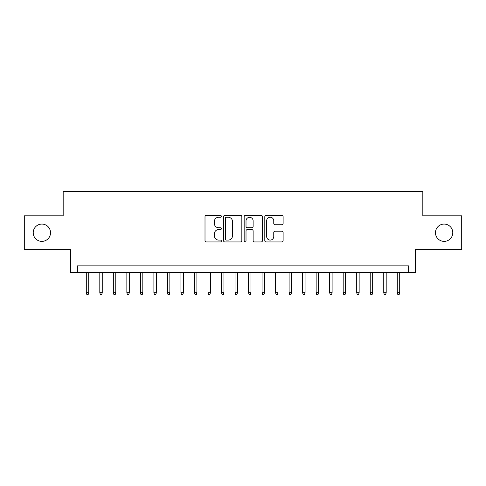 <?xml version="1.0" encoding="UTF-8"?>
<svg xmlns="http://www.w3.org/2000/svg" width="486" height="486" viewBox="0 0 486 486"><rect width="100%" height="100%" fill="white"/><g stroke="black" fill="none" stroke-linecap="round" stroke-linejoin="round"><path stroke-width="0.73" d="M221.367 216.325A0.929 0.929 0 0 0 220.437 215.395L206.337 215.395A1.324 1.324 0 0 0 205.007 216.726L205.007 240.613A1.324 1.324 0 0 0 206.337 241.937L220.437 241.937A0.929 0.929 0 0 0 221.367 241.013A0.929 0.929 0 0 0 220.437 240.084L218.615 240.084A4.246 4.246 0 0 1 214.369 235.838L214.369 233.845A4.246 4.246 0 0 1 218.615 229.599L220.437 229.599A0.929 0.929 0 0 0 221.367 228.669A0.929 0.929 0 0 0 220.437 227.74L218.615 227.74A4.246 4.246 0 0 1 214.369 223.493L214.369 221.501A4.246 4.246 0 0 1 218.615 217.254L220.437 217.254A0.929 0.929 0 0 0 221.367 216.325M435.468 232.727A8.651 8.651 0 0 0 444.125 241.378A8.651 8.651 0 0 0 452.776 232.727A8.651 8.651 0 0 0 444.125 224.07A8.651 8.651 0 0 0 435.468 232.727M33.224 232.727A8.651 8.651 0 0 0 41.875 241.378A8.651 8.651 0 0 0 50.532 232.727A8.651 8.651 0 0 0 41.875 224.07A8.651 8.651 0 0 0 33.224 232.727M281.789 224.751A1.324 1.324 0 0 0 283.113 223.426L283.113 216.726A1.324 1.324 0 0 0 281.789 215.395L266.128 215.395A1.324 1.324 0 0 0 264.797 216.726L264.797 240.613A1.324 1.324 0 0 0 266.128 241.937L281.789 241.937A1.324 1.324 0 0 0 283.113 240.613L283.113 232.515A1.324 1.324 0 0 0 281.789 231.19L275.082 231.19A1.324 1.324 0 0 0 273.758 232.515L273.758 236.53A3.548 3.548 0 0 1 270.204 240.084A3.548 3.548 0 0 1 266.656 236.53L266.656 220.802A3.548 3.548 0 0 1 270.204 217.254A3.548 3.548 0 0 1 273.758 220.802L273.758 223.426A1.324 1.324 0 0 0 275.082 224.751L281.789 224.751M408.629 272.61L415.39 272.61L415.39 249.628L461.7 249.628L461.7 215.82L422.826 215.82L422.826 191.484L63.174 191.484L63.174 215.82L24.3 215.82L24.3 249.628L70.61 249.628L70.61 272.61L408.629 272.61L408.629 265.848L77.371 265.848L77.371 272.61M241.84 216.726A1.324 1.324 0 0 0 240.509 215.395L224.854 215.395A1.324 1.324 0 0 0 223.524 216.726L223.524 240.613A1.324 1.324 0 0 0 224.854 241.937L240.509 241.937A1.324 1.324 0 0 0 241.84 240.613L241.84 216.726M245.491 215.395L261.146 215.395A1.324 1.324 0 0 1 262.476 216.726L262.476 240.613A1.324 1.324 0 0 1 261.146 241.937L254.445 241.937A1.324 1.324 0 0 1 253.121 240.613L253.121 230.923A1.324 1.324 0 0 0 251.791 229.599L247.344 229.599A1.324 1.324 0 0 0 246.019 230.923L246.019 241.013A0.929 0.929 0 0 1 245.09 241.937A0.929 0.929 0 0 1 244.16 241.013L244.16 216.726A1.324 1.324 0 0 1 245.491 215.395M226.312 217.254A0.929 0.929 0 0 0 225.383 218.184L225.383 239.155A0.929 0.929 0 0 0 226.312 240.084L228.238 240.084A4.246 4.246 0 0 0 232.484 235.838L232.484 221.501A4.246 4.246 0 0 0 228.238 217.254L226.312 217.254M253.121 220.869A3.548 3.548 0 0 0 249.567 217.321A3.548 3.548 0 0 0 246.019 220.869L246.019 226.409A1.324 1.324 0 0 0 247.344 227.74L251.791 227.74A1.324 1.324 0 0 0 253.121 226.409L253.121 220.869M88.725 292.754L88.185 294.516L86.836 294.516L86.295 292.754L88.725 292.754L88.725 272.61M86.295 292.754L86.295 272.61M102.248 292.754L101.708 294.516L100.353 294.516L99.812 292.754L102.248 292.754L102.248 272.61M99.812 292.754L99.812 272.61M115.771 292.754L115.231 294.516L113.876 294.516L113.335 292.754L115.771 292.754L115.771 272.61M113.335 292.754L113.335 272.61M129.288 292.754L128.747 294.516L127.399 294.516L126.858 292.754L129.288 292.754L129.288 272.61M126.858 292.754L126.858 272.61M142.811 292.754L142.27 294.516L140.916 294.516L140.375 292.754L142.811 292.754L142.811 272.61M140.375 292.754L140.375 272.61M156.334 292.754L155.793 294.516L154.439 294.516L153.898 292.754L156.334 292.754L156.334 272.61M153.898 292.754L153.898 272.61M169.851 292.754L169.31 294.516L167.962 294.516L167.421 292.754L169.851 292.754L169.851 272.61M167.421 292.754L167.421 272.61M183.374 292.754L182.833 294.516L181.478 294.516L180.938 292.754L183.374 292.754L183.374 272.61M180.938 292.754L180.938 272.61M196.897 292.754L196.35 294.516L195.001 294.516L194.461 292.754L196.897 292.754L196.897 272.61M194.461 292.754L194.461 272.61M210.414 292.754L209.873 294.516L208.524 294.516L207.984 292.754L210.414 292.754L210.414 272.61M207.984 292.754L207.984 272.61M223.937 292.754L223.396 294.516L222.041 294.516L221.501 292.754L223.937 292.754L223.937 272.61M221.501 292.754L221.501 272.61M237.454 292.754L236.913 294.516L235.564 294.516L235.024 292.754L237.454 292.754L237.454 272.61M235.024 292.754L235.024 272.61M250.976 292.754L250.436 294.516L249.087 294.516L248.546 292.754L250.976 292.754L250.976 272.61M248.546 292.754L248.546 272.61M264.499 292.754L263.959 294.516L262.604 294.516L262.063 292.754L264.499 292.754L264.499 272.61M262.063 292.754L262.063 272.61M278.016 292.754L277.476 294.516L276.127 294.516L275.586 292.754L278.016 292.754L278.016 272.61M275.586 292.754L275.586 272.61M291.539 292.754L290.999 294.516L289.65 294.516L289.103 292.754L291.539 292.754L291.539 272.61M289.103 292.754L289.103 272.61M305.062 292.754L304.522 294.516L303.167 294.516L302.626 292.754L305.062 292.754L305.062 272.61M302.626 292.754L302.626 272.61M318.579 292.754L318.038 294.516L316.69 294.516L316.149 292.754L318.579 292.754L318.579 272.61M316.149 292.754L316.149 272.61M332.102 292.754L331.561 294.516L330.207 294.516L329.666 292.754L332.102 292.754L332.102 272.61M329.666 292.754L329.666 272.61M345.625 292.754L345.084 294.516L343.73 294.516L343.189 292.754L345.625 292.754L345.625 272.61M343.189 292.754L343.189 272.61M359.142 292.754L358.601 294.516L357.253 294.516L356.712 292.754L359.142 292.754L359.142 272.61M356.712 292.754L356.712 272.61M372.665 292.754L372.124 294.516L370.769 294.516L370.229 292.754L372.665 292.754L372.665 272.61M370.229 292.754L370.229 272.61M386.188 292.754L385.647 294.516L384.292 294.516L383.752 292.754L386.188 292.754L386.188 272.61M383.752 292.754L383.752 272.61M399.705 292.754L399.164 294.516L397.815 294.516L397.275 292.754L399.705 292.754L399.705 272.61M397.275 292.754L397.275 272.61"/></g></svg>
